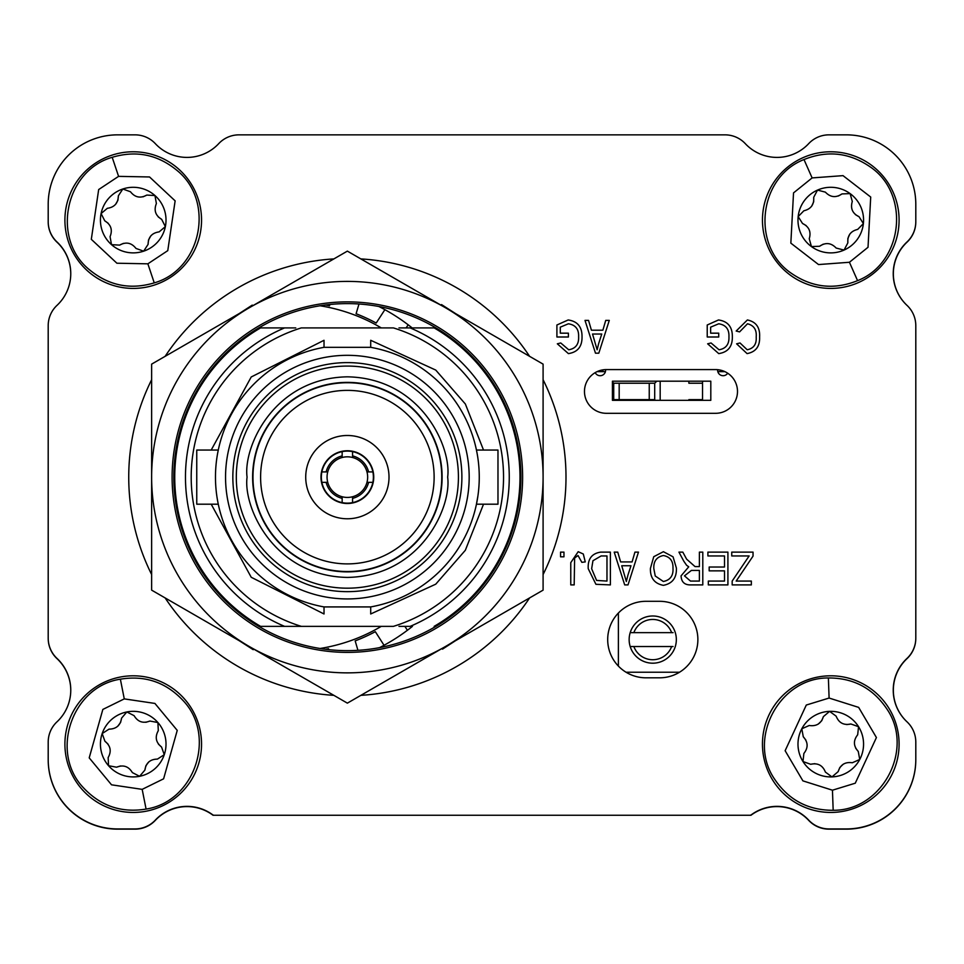 <?xml version="1.0" encoding="UTF-8"?>
<svg xmlns="http://www.w3.org/2000/svg" width="964" height="964" viewBox="0 0 964 964"><rect width="100%" height="100%" fill="white"/><g stroke="black" fill="none" stroke-linecap="round" stroke-linejoin="round"><path stroke-width="1.45" d="M48.2 742.304L48.2 759.74A69.408 69.408 0 0 0 117.608 829.148L135.044 829.148A27.763 27.763 0 0 0 155.325 820.352A43.38 43.38 0 0 1 213.044 815.267L750.956 815.267A43.38 43.38 0 0 1 808.676 820.352A27.763 27.763 0 0 0 828.956 829.148L846.392 829.148A69.408 69.408 0 0 0 915.8 759.74L915.8 742.304M906.991 305.359A43.38 43.38 0 0 1 906.991 241.976A27.763 27.763 0 0 0 915.8 221.696L915.8 204.26A69.408 69.408 0 0 0 846.392 134.852L828.956 134.852A27.763 27.763 0 0 0 808.676 143.648A43.38 43.38 0 0 1 745.293 143.648A27.763 27.763 0 0 0 725.012 134.852L238.988 134.852A27.763 27.763 0 0 0 218.708 143.648A43.38 43.38 0 0 1 155.325 143.648A27.763 27.763 0 0 0 135.044 134.852L117.608 134.852A69.408 69.408 0 0 0 48.2 204.26L48.2 221.696A27.763 27.763 0 0 0 57.009 241.976A43.38 43.38 0 0 1 57.009 305.359A27.763 27.763 0 0 0 48.2 325.639L48.2 638.144A27.763 27.763 0 0 0 57.009 658.424A43.38 43.38 0 0 1 57.009 721.807A27.763 27.763 0 0 0 48.2 742.087L48.2 759.524A69.408 69.408 0 0 0 117.608 828.932L135.044 828.932A27.763 27.763 0 0 0 155.325 820.123A43.38 43.38 0 0 1 212.622 814.737A2.735 2.735 0 0 0 214.237 815.267L749.763 815.267A2.735 2.735 0 0 0 751.378 814.737A43.38 43.38 0 0 1 808.676 820.123A27.763 27.763 0 0 0 828.956 828.932L846.392 828.932A69.408 69.408 0 0 0 915.8 759.524L915.8 742.087A27.763 27.763 0 0 0 906.991 721.807A43.38 43.38 0 0 1 906.991 658.424A27.763 27.763 0 0 0 915.8 638.144L915.8 325.639A27.763 27.763 0 0 0 906.991 305.359A43.38 43.38 0 0 1 906.991 242.193A27.763 27.763 0 0 0 915.8 221.913L915.8 204.476M48.2 204.476L48.2 221.913A27.763 27.763 0 0 0 57.009 242.193A43.38 43.38 0 0 1 70.758 273.776M48.2 559.385L48.2 638.361A27.763 27.763 0 0 0 57.009 658.641A43.38 43.38 0 0 1 70.758 690.224A43.38 43.38 0 0 0 57.009 658.641A43.38 43.38 0 0 1 70.758 690.224M632.432 632.649L630.191 632.649A23.594 23.594 0 0 1 675.294 632.649A23.594 23.594 0 0 1 652.749 663.196A23.594 23.594 0 0 1 630.191 646.531L673.065 646.531M633.854 632.649A20.123 20.123 0 0 1 671.643 632.649L630.191 632.649A23.594 23.594 0 0 0 630.191 646.531M671.643 646.531A20.123 20.123 0 0 1 633.854 646.531M671.643 632.649L673.065 632.649M618.382 613.044L618.382 666.088M626.022 672.221L679.548 672.221M727.7 373.213A5.471 5.471 0 0 1 717.638 370.26L717.638 369.67M605.597 369.598L605.597 370.26A5.471 5.471 0 0 1 595.198 372.622M710.805 381.19L710.805 400.325L612.429 400.325L612.429 381.19L710.805 381.19M702.527 400.325L702.527 399.638L688.862 399.638L688.862 400.325M688.862 381.19L688.862 383.238L702.527 383.238L702.527 381.19M702.527 399.638L702.527 383.238M597.09 371.634L605.428 371.634M717.806 371.634L724.88 371.634M613.032 400.325L613.719 399.638L654.701 399.638L655.387 400.325M656.761 381.19L654.701 383.238L654.701 399.638M613.719 399.638L613.719 383.238L612.429 381.949M649.242 399.638L649.242 383.238L654.701 383.238M649.242 383.238L619.177 383.238L619.177 399.638M619.177 383.238L613.719 383.238M370.706 347.329A131.875 131.875 0 0 1 370.706 606.922L370.706 613.972L370.706 606.922L324.024 606.922A131.875 131.875 0 0 1 324.024 347.329L324.024 340.292L324.024 347.329L370.706 347.329L370.706 340.292L435.752 370.08L465.347 403.988L483.518 450.055M252.628 477.132A94.737 94.737 0 0 1 347.365 382.383A94.737 94.737 0 0 1 442.102 477.132A94.737 94.737 0 0 1 347.365 571.869A94.737 94.737 0 0 1 252.628 477.132M217.876 452.128L218.298 450.055L196.752 450.055L196.752 504.196L218.298 504.196M225.552 477.132A121.813 121.813 0 0 1 347.365 355.318A121.813 121.813 0 0 1 469.179 477.132A121.813 121.813 0 0 1 347.365 598.933A121.813 121.813 0 0 1 225.552 477.132M461.889 477.132A114.523 114.523 0 0 0 347.365 362.609A114.523 114.523 0 0 0 232.842 477.132A114.523 114.523 0 0 0 347.365 591.655A114.523 114.523 0 0 0 461.889 477.132M477.819 496.46L476.433 504.196L497.978 504.196L497.978 450.055L476.433 450.055L476.855 452.128M458.418 477.132A111.053 111.053 0 0 0 347.365 366.079A111.053 111.053 0 0 0 236.313 477.132A111.053 111.053 0 0 0 347.365 588.185A111.053 111.053 0 0 0 458.418 477.132M191.197 477.132A156.168 156.168 0 0 1 301.322 327.905L393.408 327.905A156.168 156.168 0 0 1 393.408 626.359L301.322 626.359A156.168 156.168 0 0 1 191.197 477.132M398.988 626.359L410.158 626.359A161.904 161.904 0 0 0 410.158 327.905L434.547 327.905A172.821 172.821 0 0 1 434.547 626.359L435.909 626.359M258.822 626.359L260.184 626.359A172.821 172.821 0 0 1 260.184 327.905L284.573 327.905A161.904 161.904 0 0 0 284.573 626.359L301.322 626.359M435.909 327.905L398.988 327.905M441.765 477.132A94.4 94.4 0 0 1 347.365 571.519A94.4 94.4 0 0 1 252.966 477.132A94.4 94.4 0 0 1 347.365 382.732A94.4 94.4 0 0 1 441.765 477.132M434.125 477.132A86.76 86.76 0 0 1 347.365 563.892A86.76 86.76 0 0 1 260.605 477.132A86.76 86.76 0 0 1 347.365 390.372A86.76 86.76 0 0 1 434.125 477.132M389.01 477.132A41.645 41.645 0 0 1 347.365 518.777A41.645 41.645 0 0 1 305.721 477.132A41.645 41.645 0 0 1 347.365 435.487A41.645 41.645 0 0 1 389.01 477.132M320.988 477.132A26.377 26.377 0 0 1 347.365 450.754A26.377 26.377 0 0 1 373.743 477.132A26.377 26.377 0 0 1 347.365 503.497A26.377 26.377 0 0 1 320.988 477.132M373.393 477.132A26.028 26.028 0 0 1 321.868 482.337A26.028 26.028 0 0 1 352.571 451.622A26.028 26.028 0 0 1 373.393 477.132M342.16 502.63L342.16 498.364A21.859 21.859 0 0 1 326.133 482.337L327.736 482.337A20.304 20.304 0 0 1 352.571 457.502A20.304 20.304 0 0 1 366.983 482.337L368.103 482.337M324.024 606.922L324.024 613.972L251.23 577.279L211.2 504.196M258.822 327.905L260.581 327.905A172.628 172.628 0 0 0 260.581 626.359L295.743 626.359L260.581 626.359M295.743 327.905L260.581 327.905M307.118 626.359L295.743 626.359M434.149 626.359A172.628 172.628 0 0 0 434.149 327.905M321.868 471.926L326.627 471.926M326.133 482.337L321.868 482.337M342.16 498.364L342.16 496.749A20.304 20.304 0 0 0 352.571 496.749L352.571 502.63M372.863 482.337L368.597 482.337A21.859 21.859 0 0 1 352.571 498.364M368.597 482.337L366.983 482.337A20.304 20.304 0 0 1 352.571 496.749M366.983 471.926L372.863 471.926M352.571 451.622L352.571 455.888A21.859 21.859 0 0 1 368.597 471.926M352.571 455.888L352.571 457.502M342.16 456.382L342.16 451.622M326.133 471.926A21.859 21.859 0 0 1 342.16 455.888M327.736 482.337A20.304 20.304 0 0 0 342.16 496.749M347.365 650.652A173.52 173.52 0 0 1 173.845 477.132A173.52 173.52 0 0 1 347.365 303.612A173.52 173.52 0 0 1 520.885 477.132A173.52 173.52 0 0 1 347.365 650.652M347.365 301.877A175.255 175.255 0 0 1 522.621 477.132A175.255 175.255 0 0 1 347.365 652.387A175.255 175.255 0 0 1 172.11 477.132A175.255 175.255 0 0 1 347.365 301.877M249.495 646.639A195.728 195.728 0 0 1 249.495 307.624A195.728 195.728 0 0 1 543.094 477.132A195.728 195.728 0 0 1 249.495 646.639L151.637 590.137L151.637 364.127L347.365 251.122L543.094 364.127L543.094 590.137L347.365 703.142L249.495 646.639M151.637 574.544A218.635 218.635 0 0 1 151.637 379.708M165.133 356.331A218.635 218.635 0 0 1 333.869 258.906M360.861 258.906A218.635 218.635 0 0 1 529.598 356.331M543.094 379.708A218.635 218.635 0 0 1 543.094 574.544M239.096 640.626L253.207 649.676L253.628 649.025M151.637 491.748L151.637 493.773M151.637 460.937L151.637 463.624M252.676 305.781L252.243 305.106L239.313 313.505M455.635 313.625L441.512 304.576L441.09 305.239M543.094 462.503L543.094 460.479M543.094 493.315L543.094 490.64M442.054 648.471L442.488 649.146L455.418 640.759M529.598 597.921A218.635 218.635 0 0 1 360.861 695.345M333.869 695.345A218.635 218.635 0 0 1 165.133 597.921M381.262 626.359A173.52 173.52 0 0 1 320.036 648.483M320.036 305.769A173.52 173.52 0 0 1 381.262 327.905M328.808 649.652L328.531 648.688A175.255 175.255 0 0 1 325.579 649.278M384.034 645.278L375.333 631.685A175.255 175.255 0 0 1 355.174 640.879L357.933 650.326M404.892 626.359L407.398 630.275M408.158 324.796L406.145 327.905M359.006 303.997L356.09 313.734A175.255 175.255 0 0 1 376.201 323.036L384.877 309.673M325.579 304.986A175.255 175.255 0 0 1 329.495 305.781L329.881 304.491M584.473 391.444A21.859 21.859 0 0 0 606.332 413.303L715.637 413.303A21.859 21.859 0 0 0 737.496 391.444A21.859 21.859 0 0 0 715.637 369.586L606.332 369.586A21.859 21.859 0 0 0 584.473 391.444M659.617 677.812A38.259 38.259 0 0 0 697.876 639.566A38.259 38.259 0 0 0 659.617 601.307L645.952 601.307A38.259 38.259 0 0 0 607.694 639.566A38.259 38.259 0 0 0 645.952 677.812L659.617 677.812M560.301 327.158L560.301 333.17L568.399 333.17L568.399 337.002L556.903 337.002L556.903 324.988L568.17 319.964C577.484 321.301 582.099 326.856 582.027 336.641C582.232 346.546 577.689 352.197 568.399 353.607L557.325 343.811L560.735 342.967L568.712 349.775C575.653 348.594 578.954 344.269 578.617 336.773C578.93 329.194 575.52 324.88 568.374 323.796L560.301 327.158M588.233 568.7C587.654 558.987 591.812 553.457 600.705 552.119L610.381 552.119L610.381 584.907L595.921 584.304L588.233 568.7M663.401 551.697L673.065 556.831L676.391 568.085C676.776 577.834 672.45 583.582 663.377 585.341C654.484 583.63 650.17 578.014 650.411 568.483L653.749 556.698L663.401 551.697M707.901 555.951L707.901 552.119L727.916 552.119L727.916 584.907L708.323 584.907L708.323 581.075L724.506 581.075L724.506 570.857L709.179 570.857L709.179 567.025L724.506 567.025L724.506 555.951L707.901 555.951M731.748 555.951L731.748 552.119L753.041 552.119L753.041 556.108L736.183 581.075L751.342 581.075L751.342 584.907L732.17 584.907L732.17 581.075L749.136 555.951L731.748 555.951M699.382 566.603L699.382 552.119L702.792 552.119L702.792 584.907L690.742 584.907C684.597 585.04 681.367 582.027 681.066 575.87L688.742 566.808L686.597 565.278L683.741 561.084L678.945 552.119L682.813 552.119L686.597 559.132L695.044 566.603L699.382 566.603M632.083 561.916L634.939 552.119L638.481 552.119L628.01 584.907L624.696 584.907L614.213 552.119L617.755 552.119L620.623 561.916L632.083 561.916M602.874 330.194L605.729 320.397L609.284 320.397L598.801 353.186L595.487 353.186L585.003 320.397L588.546 320.397L591.414 330.194L602.874 330.194M710.637 327.158L710.637 333.17L718.722 333.17L718.722 337.002L707.227 337.002L707.227 324.988L718.493 319.964C727.808 321.301 732.435 326.856 732.351 336.641C732.556 346.546 728.013 352.197 718.722 353.607L707.648 343.811L711.058 342.967L719.048 349.775C725.976 348.594 729.278 344.269 728.941 336.773C729.266 329.194 725.844 324.88 718.71 323.796L710.637 327.158M578.183 551.697L583.304 554.011L585.256 561.916L581.846 562.337L578.026 555.529L574.628 557.999L574.183 584.907L570.772 584.907L570.772 562.651L578.183 551.697M560.554 556.806L560.554 552.119L563.964 552.119L563.964 556.806L560.554 556.806M756.198 337.014C756.824 329.796 753.92 325.398 747.486 323.796L739.593 331.893L736.183 331.038L747.377 319.964C756.041 321.759 760.126 327.447 759.608 337.014C759.969 346.401 755.788 351.932 747.076 353.607L736.616 343.811L740.015 342.967L747.208 349.775C753.703 348.426 756.704 344.16 756.198 337.014M699.382 581.075L699.382 570.435L691.393 570.435L684.476 575.857L690.501 581.075L699.382 581.075M663.353 581.497C670.293 580.087 673.511 575.592 672.98 568.025C673.197 560.976 670.016 556.806 663.425 555.529C656.641 556.903 653.447 561.253 653.821 568.579L655.243 575.99L663.353 581.497M627.877 575.291L630.962 565.748L621.744 565.748L626.347 581.497L627.877 575.291M606.971 581.075L606.971 555.951L601.126 555.951L592.944 560.735L591.643 568.736L596.583 580.424L606.971 581.075M598.668 343.558L601.753 334.026L592.535 334.026L597.138 349.775L598.668 343.558M378.828 306.48A191.282 191.282 0 0 1 412.146 327.905M906.991 721.807A43.38 43.38 0 0 1 906.991 658.641A27.763 27.763 0 0 0 915.8 638.361L915.8 559.385M846.392 134.852L828.956 134.852M915.8 221.696L915.8 204.26M915.8 488.121L915.8 476.096M915.8 404.832L915.8 325.639M915.8 759.524L915.8 742.087M48.2 742.087L48.2 759.524M48.2 325.639L48.2 404.832M48.2 476.096L48.2 488.121M48.2 204.26L48.2 221.696M135.044 134.852L117.608 134.852M218.708 143.648A43.38 43.38 0 0 1 155.325 143.648M725.012 134.852L238.988 134.852M412.447 626.359A191.282 191.282 0 0 1 379.551 647.639M828.377 677.969C853.381 677.873 872.878 688.212 886.868 708.962C914.716 749.209 882.325 810.724 833.173 810.29C808.169 810.375 788.673 800.036 774.682 779.286C746.835 739.051 779.225 677.523 828.377 677.969L829.1 698.044L806.29 705.046L785.13 750.715L802.904 780.864L832.45 790.203L855.261 783.202L876.421 737.544L858.647 707.383L829.1 698.044M772.887 780.406A68.311 68.311 0 0 1 794.493 686.235A68.311 68.311 0 0 1 888.663 707.841A68.311 68.311 0 0 1 867.058 802.012A68.311 68.311 0 0 1 772.887 780.406M858.273 751.474C853.381 746.076 853.176 740.509 857.671 734.797L858.562 726.711L850.899 723.988C843.765 725.518 838.849 722.916 836.149 716.168L829.582 711.36L823.389 716.626C821.159 723.578 816.436 726.531 809.242 725.494L801.807 728.772L803.277 736.773C808.169 742.184 808.374 747.739 803.88 753.45L802.988 761.536L810.652 764.271C817.785 762.729 822.702 765.332 825.401 772.08L831.968 776.9A32.788 32.788 0 0 1 801.807 728.772A32.788 32.788 0 0 1 858.562 726.711A32.788 32.788 0 0 1 859.743 759.475L858.273 751.474L855.683 748.185M838.162 771.622C840.391 764.681 845.115 761.717 852.309 762.753L859.743 759.475A32.788 32.788 0 0 1 831.968 776.9L838.162 771.622L839.74 767.681M839.933 767.392L843.319 764.139M810.652 764.271L814.809 763.669M803.277 736.773L805.868 740.063M823.389 716.626L821.81 720.566M821.617 720.855L818.231 724.109M850.899 723.988L846.741 724.579M120.367 679.186C145.046 675.137 165.928 682.247 183.04 700.515C216.912 735.833 194.68 801.711 146.082 809.073C121.404 813.122 100.521 806 83.41 787.733C49.538 752.414 71.77 686.537 120.367 679.186L124.272 698.888L102.847 709.432L89.206 757.861L111.535 784.817L142.178 789.359L163.603 778.816L177.243 730.387L154.915 703.431L124.272 698.888M81.82 789.118A68.311 68.311 0 0 1 88.23 692.718A68.311 68.311 0 0 1 184.63 699.129A68.311 68.311 0 0 1 178.22 795.529A68.311 68.311 0 0 1 81.82 789.118M161.542 747.028C155.855 742.461 154.77 737.002 158.301 730.652L157.903 722.53L149.902 721.048C143.094 723.699 137.828 721.903 134.092 715.662L126.85 711.962L121.572 718.144C120.464 725.362 116.283 729.025 109.016 729.146L102.184 733.556L104.907 741.22C110.595 745.787 111.679 751.245 108.149 757.596L108.546 765.717L116.548 767.199C123.356 764.548 128.622 766.344 132.357 772.586L139.599 776.297A32.788 32.788 0 0 1 102.184 733.556A32.788 32.788 0 0 1 157.903 722.53A32.788 32.788 0 0 1 164.266 754.692L161.542 747.028L158.458 744.184M144.877 770.103C145.986 762.886 150.167 759.222 157.433 759.102L164.266 754.692A32.788 32.788 0 0 1 139.599 776.297L144.877 770.103L145.817 765.97M145.962 765.645L148.781 761.897M116.548 767.199L120.56 765.946M104.907 741.22L107.992 744.063M121.572 718.144L120.633 722.277M120.488 722.602L117.668 726.35M149.902 721.048L145.889 722.301M112.198 157.313C136.165 150.155 157.783 154.553 177.087 170.495C215.177 201.211 201.512 269.39 154.252 282.874C130.285 290.031 108.667 285.633 89.363 269.691C51.273 238.976 64.937 170.797 112.198 157.313L118.584 176.364L98.677 189.547L91.315 239.325L116.897 263.22L147.866 263.823L167.772 250.64L175.135 200.861L149.553 176.966L118.584 176.364M87.965 271.27A68.311 68.311 0 0 1 82.048 174.846A68.311 68.311 0 0 1 178.485 168.917A68.311 68.311 0 0 1 184.401 265.353A68.311 68.311 0 0 1 87.965 271.27M161.687 219.37C155.457 215.562 153.686 210.285 156.385 203.537L154.951 195.535L146.829 195.077C140.419 198.572 134.96 197.463 130.465 191.752L122.814 189.004L118.367 195.812C118.186 203.103 114.499 207.272 107.305 208.32L101.087 213.562L104.763 220.828C110.993 224.624 112.764 229.902 110.065 236.65L111.499 244.663L119.62 245.109C126.031 241.615 131.49 242.723 135.984 248.435L143.636 251.182A32.788 32.788 0 0 1 101.087 213.562A32.788 32.788 0 0 1 154.951 195.535A32.788 32.788 0 0 1 165.362 226.624L161.687 219.37L158.265 216.936M148.082 244.374C148.263 237.084 151.951 232.914 159.144 231.878L165.362 226.624A32.788 32.788 0 0 1 143.636 251.182L148.082 244.374L148.492 240.157M148.601 239.819L150.914 235.746M119.62 245.109L123.44 243.362M104.763 220.828L108.185 223.25M118.367 195.812L117.957 200.03M117.849 200.379L115.535 204.452M146.829 195.077L143.009 196.837M803.988 159.554C827.184 150.191 849.127 152.553 869.817 166.627C910.606 193.656 903.364 262.81 857.562 280.645C834.366 289.995 812.423 287.646 791.733 273.559C750.944 246.531 758.186 177.376 803.988 159.554L812.122 177.918L793.529 192.896L790.841 243.145L818.532 264.558L849.429 262.268L868.022 247.29L870.709 197.042L843.018 175.641L812.122 177.918M790.492 275.27A68.311 68.311 0 0 1 775.598 179.81A68.311 68.311 0 0 1 871.058 164.928A68.311 68.311 0 0 1 885.952 260.376A68.311 68.311 0 0 1 790.492 275.27M859.044 216.719C852.489 213.514 850.236 208.417 852.297 201.452L850.115 193.607L841.982 193.921C835.933 197.994 830.402 197.403 825.389 192.137L817.508 190.101L813.712 197.307C814.219 204.585 810.929 209.08 803.868 210.779L798.168 216.587L802.506 223.467C809.061 226.673 811.314 231.77 809.254 238.735L811.435 246.579L819.569 246.266C825.618 242.193 831.149 242.783 836.162 248.049L844.042 250.086A32.788 32.788 0 0 1 798.168 216.587A32.788 32.788 0 0 1 850.115 193.607A32.788 32.788 0 0 1 863.383 223.6L859.044 216.719L855.405 214.611M847.838 242.892C847.332 235.602 850.622 231.107 857.683 229.408L863.383 223.6A32.788 32.788 0 0 1 844.042 250.086L847.838 242.892L847.85 238.65M847.922 238.301L849.85 234.023M819.569 246.266L823.208 244.169M802.506 223.467L806.145 225.576M813.712 197.307L813.7 201.548M813.628 201.898L811.7 206.163M841.982 193.921L838.343 196.017M48.2 571.411L48.2 638.361L48.2 571.411M117.608 829.148L135.044 829.148L117.608 829.148M828.956 829.148L846.392 829.148L828.956 829.148M893.242 273.776A43.38 43.38 0 0 1 906.991 242.193M750.956 815.267A43.38 43.38 0 0 1 808.676 820.352M602.862 369.863L602.862 371.634M720.361 371.634L720.361 370.104M660.171 381.19L660.171 400.325M211.2 450.055L251.23 376.972L324.024 340.292M447.658 477.132C451.694 447.79 421.593 378.201 347.365 376.828C273.125 378.201 243.036 447.79 247.073 477.132C243.036 506.462 273.125 576.05 347.365 577.424C421.593 576.05 451.694 506.462 447.658 477.132M370.706 613.972L435.752 584.172L465.347 550.263L483.518 504.196M833.173 810.29L832.45 790.203M146.082 809.073L142.178 789.359M154.252 282.874L147.866 263.823M857.562 280.645L849.429 262.268"/></g></svg>
